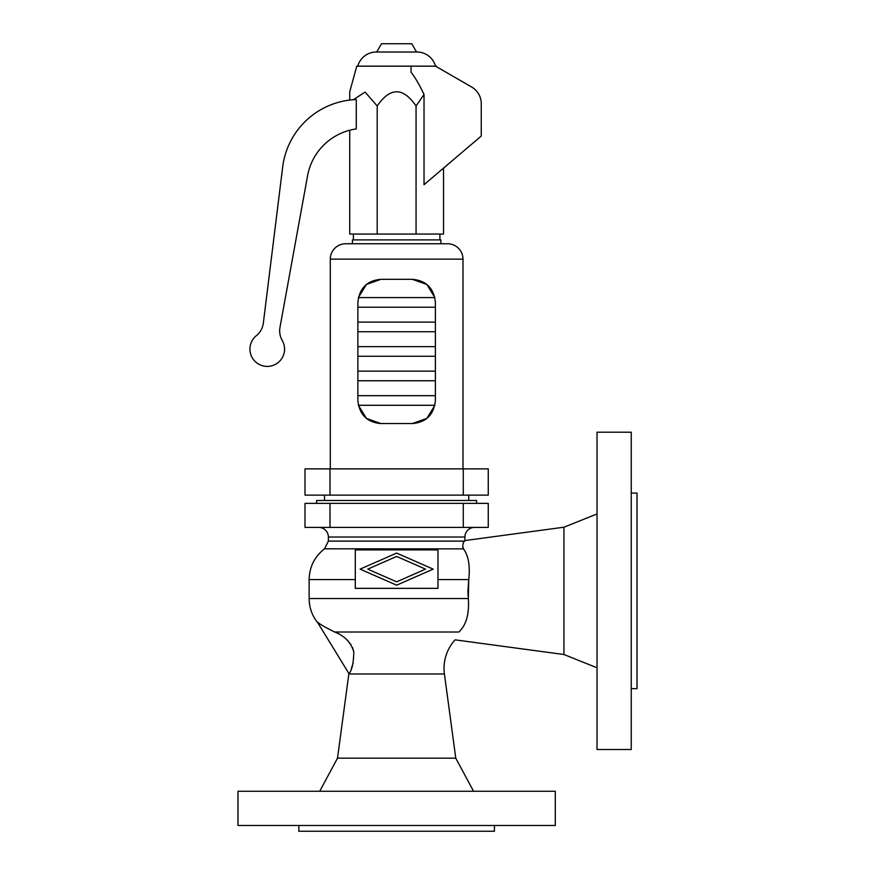 <?xml version="1.0" encoding="UTF-8"?>
<svg xmlns="http://www.w3.org/2000/svg" width="875" height="875" viewBox="0 0 875 875"><rect width="100%" height="100%" fill="white"/><g stroke="black" fill="none" stroke-linecap="round" stroke-linejoin="round"><path stroke-width="1.31" d="M349.027 673.706L317.308 621.961C319.473 624.017 325.27 627.364 334.709 632.013C344.63 635.852 350.984 642.48 353.795 651.897C353.577 662.944 351.991 670.217 349.027 673.706L349.158 673.455M351.4 668.445L353.128 663.163M353.631 651.077L352.384 647.314M350.908 644.58L347.506 640.391M348.906 673.509A42.306 42.306 0 0 1 348.841 673.98L337.498 758.177L319.714 791.252M474.523 527.406A9.614 9.614 0 0 0 464.898 537.02L464.898 540.564L563.938 527.209L563.938 654.522L455.077 639.844A42.306 42.306 0 0 0 444.423 673.98L455.766 758.177L473.561 791.252M305.003 503.366L488.261 503.366L488.261 527.406L305.003 527.406L305.003 503.366M298.845 825.486L298.845 831.25L494.419 831.25L494.419 825.486M237.978 825.486L237.978 791.252L555.286 791.252L555.286 825.486L237.978 825.486M437.981 549.905L355.294 549.905L355.294 588.361L437.981 588.361L437.981 549.905M334.709 632.013L458.85 632.013C453.294 641.988 453.294 641.988 458.85 632.013C466.244 625.155 469.405 613.998 468.322 598.555L468.322 598.631M318.084 623.219C312.211 616.044 309.236 607.83 309.137 598.555L468.322 598.555L468.748 579.578L467.939 590.866M467.95 591.587L468.114 596.083M437.981 579.578L468.748 579.578C470.247 565.841 468.464 555.581 463.411 548.811C462.394 545.486 462.766 542.916 464.538 541.111L328.366 541.111L328.366 537.02A9.614 9.614 0 0 0 318.752 527.406M462.777 547.455L462.973 548.034M425.523 569.133L396.637 556.434L367.741 569.133L396.637 581.831L425.523 569.133M476.602 503.366L476.602 500.478L316.673 500.478L316.673 503.366M563.938 654.522L597.023 667.789M563.938 527.209L597.023 513.942M597.023 749.514L597.023 432.206L631.247 432.206L631.247 749.514L597.023 749.514M631.247 688.658L637.022 688.658L637.022 493.073L631.247 493.073M328.366 541.111L324.516 548.811L463.466 548.877M433.169 569.133L396.637 585.189L360.095 569.133L396.637 553.077L433.169 569.133M324.516 495.13L324.516 500.478M468.748 495.13L468.748 500.478M330.006 495.13L305.003 495.13L305.003 468.869L488.261 468.869L488.261 495.13L330.006 495.13L330.006 468.869M352.406 243.753L440.869 243.753L440.869 239.903L352.406 239.903L352.406 243.753L345.669 243.753A15.389 15.389 0 0 0 330.291 259.131L330.291 468.869M345.669 243.753L447.595 243.753A15.389 15.389 0 0 1 462.984 259.131L462.984 468.869M380.953 279.322L412.322 279.322C426.202 280.503 433.902 288.192 435.389 302.4L435.389 400.477C433.902 414.684 426.202 422.384 412.322 423.555L380.953 423.555C367.062 422.384 359.373 414.684 357.875 400.477L357.875 302.4C359.373 288.192 367.062 280.503 380.953 279.322L366.439 284.462L358.378 297.598L434.886 297.598L426.825 284.462L412.322 279.322M447.595 243.753L440.869 243.753M412.322 423.555L426.825 418.425L434.886 405.289L358.378 405.289L366.439 418.425L380.953 423.555M439.906 234.062L439.906 239.903M353.369 234.062L353.369 239.903M443.537 168.109L443.537 234.062L349.727 234.062L349.727 130.244M307.584 175.722A57.695 57.695 0 0 1 356.267 128.931L356.267 99.564A76.923 76.923 0 0 0 282.68 166.983L263.342 323.083A19.228 19.228 0 0 1 256.353 335.661A17.303 17.303 0 0 0 253.247 359.286A17.303 17.303 0 0 0 276.675 363.628A17.303 17.303 0 0 0 282.242 340.462A19.228 19.228 0 0 1 279.978 327.403L307.584 175.722M352.078 99.838L349.727 100.078L349.727 91.875L349.727 100.078L353.314 99.728L365.105 92.083L377.202 105.995C390.163 87.062 403.113 87.062 416.062 105.995L424.025 94.456C419.398 84.722 415.078 77.306 411.053 72.22L411.053 66.161L356.77 66.161L436.505 66.161L436.68 66.817M352.472 99.794L353.314 99.728M357.766 66.161A19.228 19.228 0 0 1 376.305 52.019L416.959 52.019A19.228 19.228 0 0 1 435.509 66.161L471.636 86.997A19.228 19.228 0 0 1 481.25 103.644L481.25 136.062L424.025 184.691L424.025 94.456M376.709 52.019L381.478 43.75L411.786 43.75L416.555 52.019M377.202 105.995L377.202 234.062M416.062 105.995L416.062 234.062M455.766 758.177L337.498 758.177M355.294 579.578L309.137 579.578L309.137 598.555M464.898 537.02L328.366 537.02M463.269 503.366L463.269 527.406M330.006 503.366L330.006 527.406M463.269 495.13L463.269 468.869M330.291 259.131L462.984 259.131M435.575 66.172L436.505 66.172M444.423 673.98L348.841 673.98M324.516 548.811C314.562 556.653 309.433 566.902 309.137 579.578M357.875 322.12L435.389 322.12M357.875 356.245L435.389 356.245M356.77 66.161L349.727 91.875M435.389 346.631L357.875 346.631M435.389 371.153L357.875 371.153M435.389 331.734L357.875 331.734M357.875 395.675L435.389 395.675M357.875 380.767L435.389 380.767M357.875 307.212L435.389 307.212"/></g></svg>
